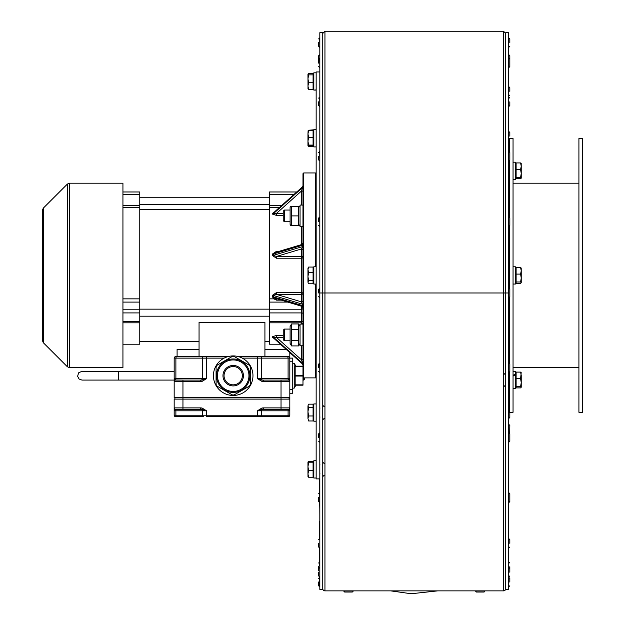 <?xml version="1.0" encoding="UTF-8"?>
<svg xmlns="http://www.w3.org/2000/svg" width="625" height="625" viewBox="0 0 625 625"><rect width="100%" height="100%" fill="white"/><g stroke="black" fill="none" stroke-linecap="round" stroke-linejoin="round"><path stroke-width="0.94" d="M69.461 183.195L122.938 183.195L122.938 367.633L69.461 367.633L69.461 183.195L67.391 184.055L67.391 366.781L69.461 367.633M42.422 340.602L43.281 342.672L43.281 208.156L42.422 210.227L42.422 340.602L42.422 275.414M43.281 208.156L67.391 184.055M316.156 90.047L313.82 90.086L316.156 89.898M313.82 90.086L313.82 72.82L316.156 72.82M316.156 146.906L313.82 146.906L313.82 129.633L316.156 129.633M316.156 284.055L313.82 284.055L313.82 266.781L316.156 266.781M316.156 421.203L313.82 421.203L313.82 403.93L316.156 403.93M316.156 460.734L313.82 460.75L313.82 478.008L316.156 478.008M302.984 345.766L300.055 345.766L300.055 324.102L302.977 324.102M302.984 205.062L300.055 205.062L300.055 226.734L302.984 226.719M515.383 179.469L513.047 179.469L515.383 179.469L515.383 162.195L513.047 162.195M513.047 284.055L515.383 284.055L515.383 266.781L513.047 266.789M515.383 388.641L513.047 388.641L515.383 388.641L515.383 374.938L513.047 376.094M294.203 388.133L294.203 363.242L295.891 366.172L302.984 366.172L295.164 366.172L295.164 385.203L302.984 385.203L295.891 385.203L294.203 388.133L292.742 388.133M302.984 385.203L302.984 377.148L303.719 377.883L303.719 380.078L304.445 379.344L304.445 377.883M292.742 393.25L289.812 393.25L292.742 393.25L292.742 358.125L289.812 358.125L292.742 358.125M174.172 371.297L174.172 380.078L118.547 380.078L118.547 371.297L174.172 371.297L174.172 358.125A1.461 1.461 0 0 1 175.633 356.656L206.578 356.656L199.055 356.656L199.055 322.461L264.922 322.461L264.922 356.656L287.062 356.656L238.523 356.656M199.055 349.336L177.094 349.336L177.094 356.656M175.633 356.656A1.461 1.461 0 0 0 174.172 358.125L174.172 397.648L289.812 397.648L289.812 399.109L174.172 399.109L174.172 415.211L174.172 410.82L175.242 409.461A1.461 1.406 180 0 1 174.172 408.109M289.812 352.625L289.812 358.125A1.461 1.461 0 0 0 288.344 356.656L287.062 356.656A1.461 1.031 -90 0 1 288.094 358.125L289.812 358.125A1.461 1.461 0 0 0 288.344 356.656A1.461 1.461 0 0 1 289.812 358.125L289.812 361.781L292.742 361.781M289.812 397.648L289.812 361.781M233.195 384.836A9.148 9.148 0 0 1 225.273 371.109A9.148 9.148 0 0 1 241.117 371.109A9.148 9.148 0 0 1 233.195 384.836M233.195 392.406A16.719 16.719 0 0 1 218.719 367.328A16.719 16.719 0 0 1 247.68 367.328A16.719 16.719 0 0 1 233.195 392.406M216.086 383.875L216.086 367.5A2.93 2.93 0 0 1 217.547 364.961L231.734 356.773A2.93 2.93 0 0 1 234.664 356.773L248.844 364.961A2.93 2.93 0 0 1 250.312 367.5L250.312 383.875A2.93 2.93 0 0 1 248.844 386.414L234.664 394.602A2.93 2.93 0 0 1 231.734 394.602L217.547 386.414A2.93 2.93 0 0 1 216.086 383.875L216.086 367.5M248.844 386.414L234.664 394.602M250.312 367.5L250.312 383.875M231.734 394.602L217.547 386.414M234.664 356.773L248.844 364.961M217.547 364.961L231.734 356.773M252.961 375.688A19.758 19.758 0 0 1 223.312 392.805A19.758 19.758 0 0 1 223.312 358.57A19.758 19.758 0 0 1 252.961 375.688M289.078 399.109L289.078 397.648M174.898 399.109L174.898 397.648M174.172 410.812L175.883 410.82A1.461 1.031 -90 0 0 175.242 409.461L200.625 409.359L200.625 407.891L174.172 407.891A1.461 1.461 0 0 0 175.633 409.359L201.797 409.461A1.461 1.031 -90 0 1 202.438 410.82L206.578 410.82L202.188 408.109L201.797 409.461L206.578 410.82L206.578 416.672L288.344 416.672A1.461 1.461 0 0 0 289.812 415.211L289.812 399.109M289.383 379.492L288.742 379.969A1.461 1.031 90 0 1 288.094 378.617L289.812 378.617L288.742 379.969A1.461 1.406 0 0 1 289.812 381.328L289.812 381.539A1.461 1.461 0 0 0 288.344 380.078A1.461 1.461 0 0 1 289.688 380.961L289.812 381.539L281.031 381.539L281.031 380.078L288.344 380.078L263.359 380.078L263.359 381.539L281.031 381.539L281.031 407.891L263.359 407.891L263.359 409.359L288.344 409.359A1.461 1.461 0 0 0 289.812 407.891L289.812 408.109A1.461 1.406 180 0 1 288.742 409.461L289.812 410.781M289.812 381.328L289.812 379.922M227.867 356.656L206.578 356.656L206.578 358.125L224.141 358.125M182.953 409.359L200.625 409.359L182.953 409.359L182.953 381.539L200.625 381.539L200.625 380.078L175.633 380.078A1.461 1.461 0 0 0 174.172 381.539L174.172 380.078L81.945 380.078L79.094 379.023L77.602 376.305L78.609 372.836L81.945 371.297L118.547 371.297M264.922 356.656L257.398 356.656L257.398 378.617L261.789 381.328L262.18 379.969L257.398 378.617L261.539 378.617L261.539 358.125A1.461 1.031 -90 0 0 260.5 356.656M203.477 416.672L176.922 416.672L203.477 416.672A1.461 1.031 90 0 1 202.438 415.211L175.883 415.211A1.461 1.031 90 0 0 176.922 416.672L175.633 416.672A1.461 1.461 0 0 1 174.172 415.211L175.883 415.211L175.883 410.82L202.438 410.82L202.438 415.211L257.398 415.211L257.398 416.672L260.5 416.672A1.461 1.031 90 0 0 261.539 415.211L257.398 415.211L257.398 410.82L262.18 409.461L261.789 408.109L257.398 410.82L288.094 410.82L288.094 415.211A1.461 1.031 90 0 1 287.062 416.672M174.172 381.328A1.461 1.406 0 0 1 175.242 379.969L174.172 378.695M177.094 380.078L175.633 380.078A1.461 1.461 0 0 0 174.172 381.539L182.953 381.539L182.953 380.078L175.242 379.969A1.461 1.031 90 0 0 175.883 378.617L174.172 378.625M174.172 358.125L206.578 358.125L206.578 378.617L202.438 378.617A1.461 1.031 90 0 1 201.797 379.969L202.188 381.328L206.578 378.617L200.625 380.078L175.633 380.078M263.359 380.078L262.18 379.969A1.461 1.031 90 0 1 261.539 378.617L288.094 378.617L288.094 358.125L242.25 358.125M288.742 379.969L281.031 380.078M288.344 409.359A1.461 1.461 0 0 0 289.812 407.891L281.031 407.891L281.031 409.359L288.742 409.461A1.461 1.031 -90 0 0 288.094 410.82L289.812 410.812M288.344 416.672A1.461 1.461 0 0 0 289.812 415.211L261.539 415.211L261.539 410.82A1.461 1.031 -90 0 1 262.18 409.461L263.359 409.359M283.227 213.477L276.414 213.477L276.414 215.398L283.227 215.398M281.891 205.305L269.32 205.305L269.32 191.977L296.758 191.977L302.555 186.883L301.523 190.969L276.414 213.477L273.398 213.672A1.461 1.305 1.3 0 1 272.367 214.055L276.414 215.398M302.984 186.609A1.461 1.312 180 0 1 302.555 187.531L273.398 213.672L273.398 213.023A1.461 1.32 -1.4 0 1 272.367 213.414L272.367 214.055M302.984 185.961A1.461 1.312 180 0 1 302.555 186.883L274.031 212.461M273.898 212.469L272.367 213.414M301.523 205.062L301.523 190.969A1.461 0.648 180 0 1 302.984 191.617M269.32 205.305L269.32 344.219L280.43 344.219L302.555 363.945A1.461 1.312 180 0 1 302.984 364.875M272.367 296.734L273.867 298.859L274.508 298.07L273.398 296.883A1.461 0.453 0.6 0 0 272.367 296.734L272.367 295.367L276.414 292.609L276.414 294.375L301.523 294.375L301.523 292.609L276.414 292.609M278.93 251.383L276.414 251.383L272.367 254.094L272.367 255.461L276.414 258.219L301.523 258.219L301.523 292.609L302.984 292.977A1.461 1.398 -0 0 1 301.523 294.375L301.523 301.906A1.461 1.398 180 0 0 302.984 300.508M122.938 344.219L139.766 344.219L139.766 191.977L122.938 191.977M315.43 284.055L315.43 377.883L303.719 377.883L303.719 172.945L315.43 172.945L315.43 266.781M303.719 172.945L302.984 173.68L302.984 377.148M276.414 251.383L276.414 252.141M302.984 243.086L301.938 244.484L302.555 245.203L302.555 246.602L301.523 248.93L301.523 256.461A1.461 1.398 180 0 1 302.984 257.859L301.523 258.219L301.523 256.461L276.414 256.461L273.398 255.344L273.398 253.953A1.461 0.453 -0.6 0 1 272.367 254.094M302.984 244.891A1.461 0.438 180 0 1 302.555 245.203L273.398 253.953L275.172 252.508L301.945 244.484M273.898 338.359L272.367 337.414L273.898 338.359M272.367 336.781L272.367 337.414A1.461 1.32 1.4 0 1 273.398 337.805L273.398 337.156A1.461 1.305 -1.3 0 0 272.367 336.781L276.414 335.43L276.414 337.359L283.227 337.359M302.984 250.328A1.461 1.398 180 0 0 301.523 248.93L276.414 256.461L276.414 258.219M302.984 246.289A1.461 0.438 180 0 1 302.555 246.602L273.398 255.344A1.461 0.422 0.6 0 1 272.367 255.461M302.984 304.539A1.461 0.438 180 0 0 302.555 304.234L273.398 295.484L276.414 294.375L301.523 301.906L302.555 305.625L273.398 296.883L273.398 295.484A1.461 0.422 -0.6 0 0 272.367 295.367M302.984 305.938A1.461 0.438 180 0 0 302.555 305.625L301.945 306.352L274.508 298.07M269.32 298.859L273.867 298.859L276.562 300.148L276.562 298.734M274.031 338.375L302.555 363.945L302.555 363.297A1.461 1.312 180 0 1 302.984 364.227M301.523 345.766L301.523 359.867L302.555 363.297L273.398 337.156L276.414 337.359L301.523 359.867A1.461 0.648 180 0 0 302.984 359.219M302.984 365.094L302.328 363.742M520.586 387.891L521.242 387.234L520.586 386.57L521.242 382.625L521.242 387.234L520.586 387.891L516.117 387.891L516.117 372.109L520.586 372.109L521.242 372.773L520.586 372.109L521.242 375.398L521.242 382.625L520.586 378.68L521.188 372.594M516.117 386.57L520.586 386.57M516.117 378.68L520.586 378.68M513.047 375.281L515.383 374.203L515.383 371.367L513.047 371.367M515.383 374.203L515.383 374.938M521.188 268.008L521.242 270.812L520.586 267.523L521.242 268.188M521.242 278.039L520.586 274.094L521.242 270.812L521.242 282.648L520.586 281.984L521.242 278.039M520.586 281.984L516.117 281.984L516.117 283.305L520.586 283.305L521.188 282.828M520.586 283.305L521.242 282.648M516.117 281.984L516.117 274.094L520.586 274.094M516.117 274.094L516.117 267.523L520.586 267.523M521.188 163.422L521.242 166.227L520.586 162.938L521.242 163.602L520.586 162.938L516.117 162.938L516.117 169.508L520.586 169.508L521.242 166.227L521.242 173.453L520.586 169.508M516.117 169.508L516.117 178.719L520.586 178.719L521.188 178.242M520.586 178.719L521.242 178.062L520.586 177.398L521.242 173.453L521.242 178.062M516.117 177.398L520.586 177.398M290.102 221.758L284.344 221.758L284.344 210.047L290.102 210.047M284.344 210.047L283.227 211.164L283.227 220.633L284.344 221.758M284.344 340.789L284.344 329.078L283.227 330.203L283.227 339.664L284.344 340.789L290.102 340.789M308.016 476.781L307.961 473.953L308.617 477.25L307.961 476.609M307.961 466.719L308.617 470.656L307.961 473.953L307.961 462.141L308.617 462.781L307.961 466.719M308.617 462.781L313.086 462.781L313.086 461.492L308.617 461.492L308.016 461.969M308.617 461.492L307.961 462.141M313.086 462.781L313.086 470.656L308.617 470.656M313.086 470.656L313.086 477.25L308.617 477.25M307.961 411.766L308.617 415.969L307.961 418.469L307.961 405.867L308.617 407.57L307.961 411.766M308.617 420.969L307.961 418.469L308.617 420.969L313.086 420.969L313.086 415.969L308.617 415.969M307.961 405.867L308.617 404.164L307.961 405.867M308.617 407.57L313.086 407.57L313.086 404.164L308.617 404.164M313.086 407.57L313.086 415.969M307.961 269.711L308.617 272.352L307.961 276.531L307.961 268.094L308.617 267.062L307.961 269.711M308.617 280.711L307.961 282.234L307.961 276.531L308.617 280.711L313.086 280.711L313.086 283.766L308.617 283.766L307.961 282.234L308.617 283.766M308.617 272.352L313.086 272.352L313.086 267.062L308.617 267.062M313.086 272.352L313.086 280.711M307.961 130.992L308.617 130.531L307.961 133.938L308.109 130.781M308.617 137.352L307.961 141.219L307.961 133.938L308.617 137.352L313.086 137.352L313.086 146L308.617 146L307.961 145.547L307.961 141.219L308.617 145.086L307.961 145.547L308.617 146M308.352 130.273L313.086 129.867L313.086 130.531L308.617 130.531M313.086 130.531L313.086 137.352M313.086 145.086L308.617 145.086M308.617 73.578L307.961 74.227L308.617 74.867L307.961 78.805L308.617 82.75L307.961 86.039L308.617 89.336L313.086 89.336L313.086 73.578L308.617 73.578L308.016 74.055M308.016 88.867L307.961 74.227M308.617 89.336L307.961 88.695M313.086 74.867L308.617 74.867M313.086 82.75L308.617 82.75M313.086 146L313.086 146.672L308.617 146.672M316.156 319.328L316 284.055M316 266.781L316.156 231.5M319.672 565.469L319.383 548.062M319.383 538.648L319.672 521.117M319.82 576.992L319.82 517.68M319.82 510.359L319.656 502.164M319.656 492.656L319.656 478.891M319.82 478.891L316.156 478.891L316.156 71.945L319.82 71.945M319.82 589.406L319.82 32.711L322.75 32.711L322.75 589.406L319.82 589.406M509.82 582.086L509.82 578.383L509.82 582.086M508.648 577.328L508.766 586.844L509.82 585.789L508.648 586.844L509.82 585.789M476.406 592.039L475.352 590.984L484.867 590.984A1.055 1.055 0 0 1 483.812 592.039L476.406 592.039L483.812 592.039M509.82 42.602L509.82 38.898L509.82 42.602M508.648 37.844L508.766 47.359L509.82 46.305L508.648 47.359M509.82 59.43L509.82 55.719L509.82 59.43M508.648 54.672L508.766 67.656L509.82 66.602L509.82 59.195L509.82 66.602M509.82 91.391L509.82 87.688L509.82 91.391M508.648 86.633L508.766 96.148L509.82 95.094M509.82 136.172L509.82 132.469L509.82 136.172M508.648 131.414L508.766 140.93L509.383 140.734M344.664 592.039L343.609 590.984L353.125 590.984A1.055 1.055 0 0 1 352.07 592.039L344.664 592.039L352.07 592.039M509.82 566.719L509.82 570.422M508.648 561.961L508.766 566.719M508.648 58.141L509.82 59.195M509.82 101.82L509.82 105.531L509.82 101.82M508.648 97.07L508.766 106.578L509.82 105.531M509.82 156.234L509.82 152.531L508.766 151.477L508.766 160.992L509.82 159.938L509.82 156.234M509.82 221.719L509.82 218.016L508.766 216.961L508.766 226.477L509.82 225.422L509.82 221.719M509.82 292.984L509.82 289.281L508.766 288.227L508.766 297.742L509.82 296.688L509.82 292.984M509.82 367.805L509.82 364.102L508.766 363.047L508.766 372.562L509.82 371.508L509.82 367.805M509.82 437.531L509.82 433.828L508.766 432.773L508.766 442.289L509.82 441.234L509.82 437.531M508.648 432.773L508.766 424.359L509.82 425.414L509.695 433.328M509.82 497.406L509.82 501.109L509.82 497.406M508.648 492.656L508.648 502.672M509.82 543.352L509.82 539.648L509.82 543.352M508.648 538.594L508.766 548.109L509.82 547.055M509.82 572.234L509.82 568.531L509.82 572.234M508.648 567.477L508.766 576.992L509.82 575.938M505.727 589.406L505.727 32.711L508.648 32.711L508.648 589.406L505.727 589.406M508.648 292.984L324.945 292.984L324.945 31.25L503.531 31.25L503.531 590.867A2.195 2.195 0 0 0 505.727 588.672A2.195 2.195 0 0 1 503.531 590.867L324.945 590.867A2.195 2.195 0 0 1 322.75 588.672A2.195 2.195 0 0 0 324.945 590.867L324.945 292.984L319.82 292.984M318.648 566.609L318.648 570.422M318.648 581.977L318.648 585.789L318.648 581.977M318.648 572.125L318.648 575.938L318.648 572.125M318.648 543.25L318.648 547.055L318.648 543.25M318.648 497.305L318.648 501.109L318.648 497.305M318.648 437.531L318.648 433.828L318.648 437.531M319.82 432.773L318.648 433.828M318.648 367.805L318.648 364.102L318.648 367.805M319.82 363.047L318.648 364.102M318.648 292.984L318.648 289.281L318.648 292.984M319.82 288.227L318.648 289.281M318.648 221.719L318.648 218.016L318.648 221.719M319.82 216.961L318.648 218.016M318.648 156.234L318.648 159.938L318.648 156.234M319.82 151.477L318.648 152.531M318.648 42.609L318.648 46.305M319.82 37.852L318.648 38.906L319.82 37.844M318.648 63.133L318.648 55.719L319.82 54.672M318.648 62.898L318.648 59.195L318.648 62.898M319.82 58.141L318.648 59.195M318.648 101.82L318.648 105.531L318.648 101.82M319.82 97.07L318.648 98.117M508.648 408.992L508.766 418.508L509.82 417.453L509.82 412.281M509.82 494.211L509.82 501.617L508.766 502.672M290.102 343.422L290.102 326.445L291.547 323.945L291.547 345.922L290.102 343.422M300.055 343.422L298.617 345.922L298.617 323.945L291.547 323.945M298.617 329.438L291.547 329.438M298.617 340.43L291.547 340.43M298.617 345.922L291.547 345.922M290.695 225.414L290.102 224.391L290.102 207.406L290.695 206.383L291.547 206.383L291.547 225.414L290.695 225.414L299.469 225.414L298.617 225.414L298.617 206.383L299.469 206.383L290.695 206.383M298.617 215.898L291.547 215.898M509.383 297.539L509.383 363.25M509.383 372.367L509.383 412.281L513.047 412.281L513.047 138.547L509.383 138.547L509.383 151.672M509.383 160.797L509.383 217.164M509.383 226.281L509.383 288.422M578.914 275.414L578.914 412.281L582.578 412.281L582.578 138.547L578.914 138.547L578.914 275.414M295.164 366.539L302.984 366.539M302.984 375.32L295.164 375.32M295.164 376.055L302.984 376.055M302.984 384.836L295.164 384.836M289.812 389.594L292.742 389.594M222.969 375.688A10.234 10.234 0 0 1 238.313 366.828A10.234 10.234 0 0 1 238.313 384.547A10.234 10.234 0 0 1 222.969 375.688M217.453 375.688A15.742 15.742 0 0 0 233.195 391.43A15.742 15.742 0 0 0 248.945 375.688A15.742 15.742 0 0 0 233.195 359.945A15.742 15.742 0 0 0 217.453 375.688M202.188 408.109A4.141 2.93 0 0 0 200.625 407.891M263.359 407.891A4.141 2.93 180 0 0 261.789 408.109M200.625 381.539A4.141 2.93 0 0 0 202.188 381.328M261.789 381.328A4.141 2.93 180 0 0 263.359 381.539M203.477 356.656A1.461 1.031 -90 0 0 202.438 358.125L202.438 378.617L175.883 378.617L175.883 358.125A1.461 1.031 -90 0 1 176.922 356.656M269.32 207.68L279.242 207.68M301.523 226.734L301.523 244.609M122.938 207.68L139.766 207.68M122.938 298.859L139.766 298.859M283.227 335.43L276.414 335.43M301.523 306.227L301.523 324.102M276.562 300.148L281.266 300.148M269.32 309.219L301.523 309.219A1.461 1.125 180 0 0 302.984 308.094M269.32 312.922L301.523 312.922A1.461 0.734 180 0 1 302.984 313.656M269.32 321.344L301.523 321.344A1.461 0.734 180 0 1 302.984 322.078M269.32 302.102L287.766 302.102M269.32 194.398L294.055 194.398M122.938 312.922L139.766 312.922M122.938 321.344L139.766 321.344M122.938 309.219L139.766 309.219M122.938 302.102L139.766 302.102M122.938 205.305L139.766 205.305M122.938 194.398L139.766 194.398M319.82 586.844L318.648 585.789L319.703 586.844L319.703 577.328L318.648 578.383L319.82 577.328M318.648 568.531L319.82 567.477M318.648 539.648L319.82 538.594M319.82 502.164L319.82 492.656M319.82 442.289L319.703 432.773M319.82 372.562L319.703 363.047M319.82 297.742L319.703 288.227M319.82 226.477L319.703 216.961M319.82 160.992L319.703 151.477M319.82 47.367L319.703 37.852M319.82 67.656L319.703 58.141M319.82 106.578L319.703 97.07M43.281 342.672L67.391 366.781M314.625 90.094L316.156 90.094M292.742 363.242L294.203 363.242M302.984 380.078L303.719 380.078M286.141 349.336L264.922 349.336M174.172 381.539L174.297 380.961M289.812 407.891L289.688 408.477M174.297 408.477L174.172 407.891M273.539 212.789L302.5 186.828L302.984 185.734M316.156 173.68L315.43 172.945M316.156 377.148L315.43 377.883M269.32 209.547L139.766 209.547M269.32 341.289L264.922 341.289M199.055 341.289L139.766 341.289M301.945 306.352L302.984 307.75M273.539 338.039L302.5 364.008M269.32 322.812L301.523 322.812L302.984 324.273M269.32 309.148L139.766 309.148M269.32 316.18L139.766 316.18M269.32 197.25L139.766 197.25M269.32 204.273L139.766 204.273M122.938 322.812L139.766 322.812M516.117 386.5L515.383 386.5L516.117 386.5M509.383 375.609L508.648 375.609M509.383 384.391L508.648 384.391M516.117 373.5L515.383 373.5M509.383 271.023L508.648 271.023M509.383 279.805L508.648 279.805M516.117 268.914L515.383 268.914M516.117 281.914L515.383 281.914M509.383 166.438L508.648 166.438M509.383 175.219L508.648 175.219M516.117 164.328L515.383 164.328M516.117 177.328L515.383 177.328M290.102 329.078L284.344 329.078M313.086 475.875L313.82 475.875M313.086 462.875L313.82 462.875M313.086 419.062L313.82 419.062M313.086 406.062L313.82 406.062M313.086 281.914L313.82 281.914M313.086 268.914L313.82 268.914M313.086 144.766L313.82 144.766M313.086 131.766L313.82 131.766M313.086 87.961L313.82 87.961M313.086 74.961L313.82 74.961M508.766 577.328L509.82 578.383M508.766 37.844L509.82 38.898L508.766 37.844M508.766 54.672L509.82 55.719M508.766 86.633L509.82 87.688M508.766 131.414L509.82 132.469M508.766 561.961L509.82 563.016M319.703 502.672L318.648 501.617M508.766 97.07L509.82 98.117M508.766 492.656L509.82 493.703M508.648 502.164L509.82 501.109M508.766 538.594L509.82 539.648M508.766 567.477L509.82 568.531M319.656 482.172L319.82 514.602M390.719 590.867L411.227 593.75L437.742 590.867M508.648 514.602L508.648 481.234M324.945 31.25L322.75 33.445M503.531 31.25L505.727 33.445M504.258 374.203L505.727 372.742L504.258 374.203M504.258 385.797L505.727 387.266L504.258 385.797M508.484 175.219L508.648 175.898L508.484 175.219M324.211 406.766L322.75 405.305M324.211 418.359L322.75 419.828M324.211 463.578L322.75 462.109M324.211 475.172L322.75 476.633M319.984 408.172L319.82 407.5M319.984 416.953L319.82 417.625M319.984 464.984L319.82 464.305M319.984 473.766L319.82 474.438M319.703 561.961L318.648 563.016M319.703 586.844L318.648 585.789M319.703 577.328L318.648 578.383M319.703 576.992L318.648 575.938M318.648 547.055L319.82 548.109M319.703 502.164L318.648 501.109M319.703 492.656L318.648 493.703M319.703 442.289L318.648 441.234M319.703 372.562L318.648 371.508M319.703 297.742L318.648 296.688M319.703 226.477L318.648 225.422M319.703 160.992L318.648 159.938M319.703 47.367L318.648 46.312M319.703 67.656L318.648 66.602M319.703 106.578L318.648 105.531M508.766 408.992L509.383 409.188M300.055 326.445L298.617 323.945M300.055 207.406L299.469 206.383M300.055 224.391L299.469 225.414M513.047 367.633L578.914 367.633M513.047 183.195L578.914 183.195"/></g></svg>
